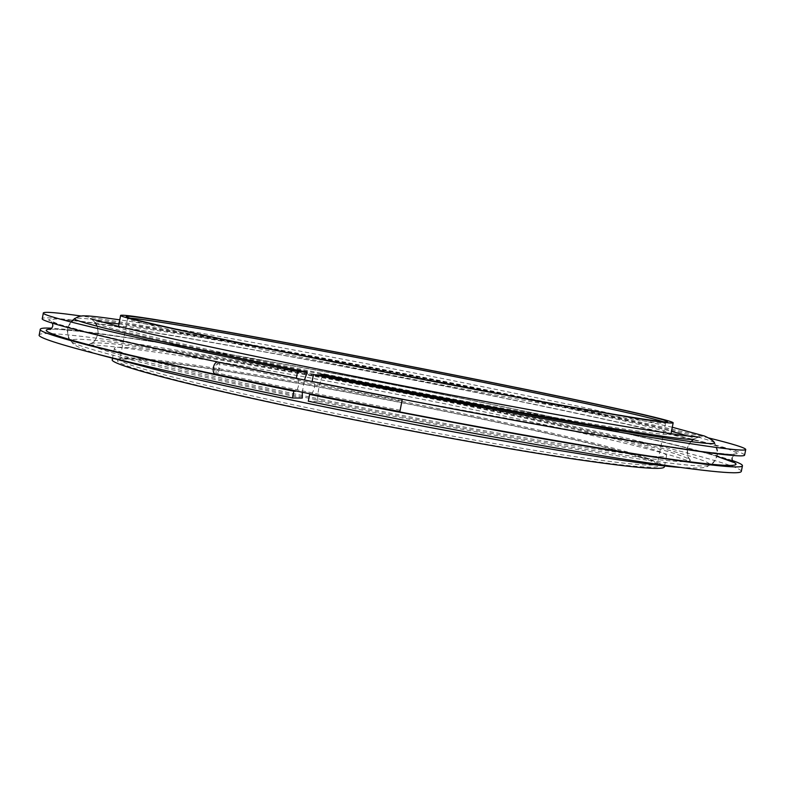 <?xml version="1.0" encoding="UTF-8"?>
<svg xmlns="http://www.w3.org/2000/svg" width="785" height="785" viewBox="0 0 785 785"><rect width="100%" height="100%" fill="white"/><g stroke="black" fill="none" stroke-linecap="round" stroke-linejoin="round"><path stroke-width="0.59" stroke-dasharray="3.92 2.94" d="M316.051 399.683C168.952 369.656 81.169 346.627 91.354 343.594C104.886 338.06 288.37 369.136 442.475 400.291C564.925 424.881 682.813 452.189 689.74 459.912C692.88 464.112 659.047 460.756 588.25 449.844C517.374 438.648 411.409 419.19 316.051 399.683M130.388 318.19L127.631 318.533C126.503 320.515 207.289 338.659 331.947 363.484C413.852 379.812 504.274 396.945 567.329 408.131C630.728 419.278 663.453 424.263 665.494 423.086L663.07 421.731M321.938 412.881C407.7 430.553 502.743 447.823 566.731 457.518C630.787 466.947 661.412 469.469 658.586 465.063C652.502 457.233 547.694 432.142 436.489 409.672C295.925 381.029 130.428 353.858 118.309 360.05C108.516 363.553 189.146 385.572 321.938 412.881M436.509 408.298C547.165 430.641 651.344 455.486 657.251 463.101L657.428 463.709C656.525 467.193 624.242 464.131 560.568 454.525C497.18 444.722 405.551 427.982 322.792 410.938C196.142 384.935 115.905 363.563 119.899 359.226L120.282 358.716C132.066 352.71 296.642 379.832 436.509 408.298M322.87 399.712C192.639 373.16 110.43 352.033 114.424 348.265C118.643 341.387 292.579 370.618 439.139 400.281C555.976 423.733 666.622 449.579 666.602 455.594C665.827 458.705 632.769 455.133 567.437 444.909C502.351 434.507 408.043 417.129 322.87 399.712M112.284 359.579C116.759 351.366 290.813 379.783 437.304 409.652C554.092 433.232 664.571 459.824 664.345 466.889M119.006 323.94C178.323 331.8 319.809 357.558 445.919 382.668C539.58 401.292 629.197 420.397 671.469 431.328M688.641 436.185C692.988 437.618 694.803 438.579 694.087 439.07M327.718 374.573C197.349 348.412 114.777 328.984 118.486 326.727C122.224 322.399 295.935 353.152 442.622 382.442C559.548 405.659 670.527 430.082 670.91 434.105C670.351 436.136 637.459 431.622 572.255 420.564C507.296 409.417 412.988 391.715 327.718 374.573M320.986 374.111C182.944 346.391 94.74 325.716 95.142 322.645C94.651 321.919 96.692 321.713 101.265 322.007M311.979 394.207L314.363 388.055C315.001 384.277 314.883 382.109 314.01 381.569L312.126 381.471M298.732 378.831L298.673 384.876C297.829 388.752 296.848 390.871 295.729 391.234M302.303 392.235L304.452 379.989M714.478 442.75C708.276 436.96 579.86 408.897 448.696 382.854C284.229 350.051 86.615 314.863 74.84 318.435L68.432 326.148C66.921 333.419 67.706 338.384 70.787 341.033C72.2 346.254 160.896 369.028 302.274 398.073M322.743 375.259C319.181 383.845 317.513 392.51 317.739 401.243C413.803 420.799 519.032 440.159 592.538 451.964C666.23 463.552 705.313 467.978 709.777 465.24C716.891 459.166 582.382 427.796 445.291 400.311C275.339 365.928 67.785 331.005 70.787 341.033M741.334 471.324C739.97 463.022 594.569 429.424 449.462 400.33C353.397 381.059 263.701 364.534 180.364 350.767C101.736 337.933 41.477 330.338 39.25 334.861M732.219 460.471C694.018 447.46 573.364 420.574 450.325 395.925C291.098 363.946 106.083 331.447 51.761 328.199M744.622 455.055C742.845 448.726 597.149 416.433 451.964 387.545C355.85 368.42 266.164 351.67 182.925 337.295C104.395 323.852 44.294 315.236 42.302 318.543M708.963 438.02C654.621 424.548 555.25 403.5 452.827 383.139C313.598 355.448 158.423 327.031 81.748 316.1M317.739 401.243L308.319 401.233M217.749 362.022C219.486 362.739 220.104 364.858 219.604 368.381C218.672 372.11 217.2 373.964 215.178 373.954M402.263 399.339L399.889 411.615M400.958 405.256L400.154 410.251L400.958 405.256M218.907 368.293L215.463 372.63L214.03 367.694L217.465 363.357L218.907 368.293M313.951 381.559L408.857 400.262L586.395 432.947L654.562 444.33L703.075 451.512L730.756 454.456L738.528 453.524L728.617 449.285L703.87 442.377L621.396 423.046C569.871 411.752 513.135 399.899 451.179 387.505C309.074 359.196 151.917 330.77 78.912 321.281L55.98 318.965L48.385 319.838L58.914 324.342L89.676 332.732L141.31 344.958L212.235 360.511L298.212 378.37M725.203 458.891C686.394 445.978 569.341 419.906 449.54 395.905C284.18 362.66 88.293 328.562 50.583 329.2M91.354 343.594C92.444 341.975 93.876 344.517 97.86 334.106C98.586 334.214 98.184 331.201 96.633 325.068M689.74 459.912C689.338 458.008 687.061 459.824 687.267 448.677L687.984 456.733C691.094 461.59 692.655 463.592 692.664 462.718C690.486 461.011 664.081 452.503 615.175 440.856C565.867 429.101 508.543 416.629 443.201 403.441C363.151 387.339 287.791 373.415 217.131 361.659C150.956 350.512 94.593 343.83 87.586 345.106L92.846 342.545C94.593 341.652 96.261 338.835 97.86 334.106C99.646 323.41 90.02 318.053 90.53 318.739M665.494 423.086L667.515 421.761M657.251 463.101L658.586 465.063M114.424 348.265L112.471 358.598M690.898 441.641C687.846 446.39 686.63 448.745 687.267 448.677C689.868 437.824 700.426 436.862 699.827 437.176M665.572 422.987L657.428 463.709M127.592 318.416L119.899 359.226M666.602 455.594L664.542 465.917M120.282 358.716L118.309 360.05M127.631 318.533L126.257 316.551M679.486 467.399C710.857 469.145 705.215 466.771 711.858 463.788C715.213 460.481 717.009 457.518 717.245 454.898C718.412 452.454 717.49 448.412 714.497 442.789L717.539 452.327C716.214 459.637 713.624 463.935 709.777 465.24M672.284 427.236L579.232 406.473L447.97 379.616C324.303 355.065 187.291 329.837 119.781 319.838M70.807 321.968C68.491 325.628 67.471 327.855 67.736 328.65C66.97 331.162 67.53 334.587 69.404 338.904C74.447 344.164 68.315 344.252 98.056 354.378M732.071 457.989C733.789 455.025 734.868 453.808 735.309 454.348L729.873 454.348C716.764 453.593 687.876 449.648 643.219 442.504C564.081 429.719 433.153 405.58 314.01 381.569M298.271 378.38C149.935 348.52 53.292 324.764 51.192 321.369L52.536 323.165M716.901 456.291C671.646 442.711 562.011 418.444 449.511 395.905C358.99 377.791 273.896 361.983 194.209 348.481C119.212 335.705 57.344 327.708 49.975 329.474M400.154 410.251C333.331 397.318 271.777 384.778 215.463 372.63M401.998 400.703C335.244 387.77 273.729 375.318 217.465 363.357"/><path stroke-width="1.18" d="M443.653 372.973C559.833 395.905 669.742 419.357 667.515 421.761C665.562 422.889 632.69 417.806 568.899 406.532C505.442 395.218 414.352 377.938 331.849 361.512C206.259 336.529 125.021 318.406 126.257 316.551C126.12 312.901 298.192 344.144 443.653 372.973M663.07 421.731C645.25 415.716 547.008 394.865 443.142 374.327C309.839 347.902 155.656 319.77 130.388 318.19M664.542 465.917L664.345 466.889C663.453 470.558 630.306 467.487 564.906 457.694C499.76 447.676 405.443 430.474 320.319 412.92C190.176 386.151 108.153 364.142 112.284 359.579L112.471 358.598M671.469 431.328L688.641 436.185M690.898 441.641L694.087 439.07C691.192 440.777 654.405 435.626 583.716 423.596C513.302 411.458 412.203 392.451 320.986 374.111M330.269 361.345C199.822 335.401 117.053 316.865 120.615 315.393C124.118 312.41 297.701 343.977 444.457 373.061C561.432 396.15 672.578 419.818 673.177 422.801C672.725 424.263 639.932 419.249 574.797 407.758C509.887 396.219 415.589 378.341 330.269 361.345M101.265 322.007L119.006 323.94M81.748 316.1C57.315 312.626 44.519 311.557 43.352 312.911L42.302 318.543C37.641 321.762 133.833 345.322 296.308 378.272L298.732 378.831M51.761 328.199C44.451 327.816 40.634 328.159 40.3 329.229L39.25 334.861C34.344 339.444 130.192 364.603 292.52 397.995L302.274 398.073L302.303 392.235M304.452 379.989L307.269 372.149L297.623 371.462L296.308 378.272M74.84 318.435C66.794 320.27 155.842 341.612 307.269 372.149M742.463 465.721C742.178 469.351 701.496 464.749 620.425 451.924C539.148 438.786 418.896 416.609 309.624 394.413L308.319 401.233C417.541 423.507 537.803 445.566 619.13 458.46C700.24 471.01 740.971 475.308 741.334 471.324L742.463 465.721C742.551 464.602 739.136 462.856 732.219 460.471M745.75 449.442C745.662 452.082 705.146 446.587 624.212 432.967C543.034 419.102 422.791 396.602 313.441 374.651L312.126 381.471C421.447 403.5 541.689 425.892 622.907 439.502C703.89 452.857 744.465 458.038 744.622 455.055L745.75 449.442C745.161 447.754 732.905 443.947 708.963 438.02M313.441 374.651L322.743 375.259C423.566 395.473 533.957 416.109 607.698 428.649C681.233 440.974 716.833 445.684 714.487 442.769L714.478 442.75M43.352 312.911C38.789 315.658 135.089 338.669 297.623 371.462M309.624 394.413L311.979 394.207M50.583 329.2C38.18 329.602 52.242 335.175 92.797 345.891C134.794 356.773 207.829 373.209 295.729 391.234L293.825 391.195L292.52 397.995M40.3 329.229C35.482 333.35 131.448 357.96 293.825 391.195M213.334 367.606C214.256 363.877 215.728 362.013 217.749 362.022C274.014 373.974 335.519 386.406 402.263 399.339L399.889 411.615C333.066 398.682 271.492 386.122 215.178 373.954C213.451 373.248 212.833 371.128 213.334 367.606M311.468 394.453C437.814 420.122 576.465 445.173 654.347 456.801C732.621 468.478 750.725 467.467 725.203 458.891M120.615 315.393L118.545 326.413M673.177 422.801L670.969 433.791M95.142 322.645L96.633 325.068M90.53 318.739L118.555 326.413C155.508 335.421 229.24 351.297 319.024 369.303C434.154 392.392 562.001 416.138 632.71 427.776L680.409 435.125L699.827 437.176M714.497 442.789C713.545 440.777 710.16 438.511 704.331 435.979L672.284 427.236M119.781 319.838C99.509 316.934 87.91 315.629 84.986 315.913C80.05 315.413 75.331 317.434 70.807 321.968M98.056 354.378L164.811 371.962C204.875 381.549 253.918 392.323 311.92 404.265C464.985 435.783 630.012 463.768 679.486 467.399M52.536 323.165L52.831 325.961C51.908 328.297 50.956 329.464 49.965 329.474L49.975 329.474M716.901 456.291L733.406 462.316C732.493 461.943 732.052 460.501 732.071 457.989"/></g></svg>
